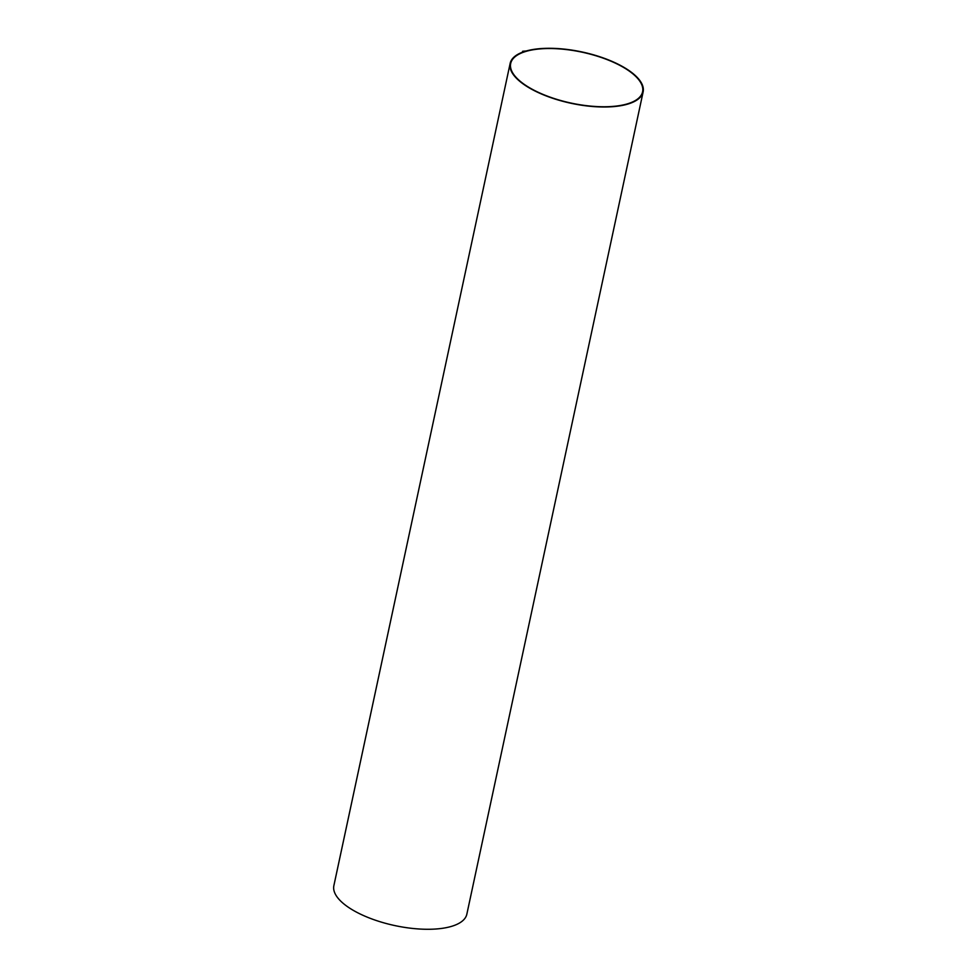 <?xml version="1.0" encoding="UTF-8"?>
<svg xmlns="http://www.w3.org/2000/svg" width="977" height="977" viewBox="0 0 977 977"><rect width="100%" height="100%" fill="white"/><g stroke="black" fill="none" stroke-linecap="round" stroke-linejoin="round"><path stroke-width="1.47" d="M522.646 51.28L526.273 50.975A67.999 26.245 -167.9 0 1 602.553 57.692A67.999 26.245 -167.9 0 1 643.135 91.899A67.999 26.245 -167.9 0 1 571.142 103.306A67.999 26.245 -167.9 0 1 510.153 63.383A67.999 26.245 -167.9 0 1 523.599 51.805L522.646 51.28L522.451 52.221M643.135 91.899L466.847 914.179A67.999 26.245 -167.9 0 1 394.855 925.585A67.999 26.245 -167.9 0 1 333.865 885.675L510.153 63.383M525.296 51.598A67.462 26.037 12.1 0 0 510.678 63.505A67.462 26.037 12.1 0 0 571.179 103.098A67.462 26.037 12.1 0 0 642.597 91.777A67.462 26.037 12.1 0 0 601.356 57.509A67.462 26.037 12.1 0 0 525.296 51.598"/></g></svg>

